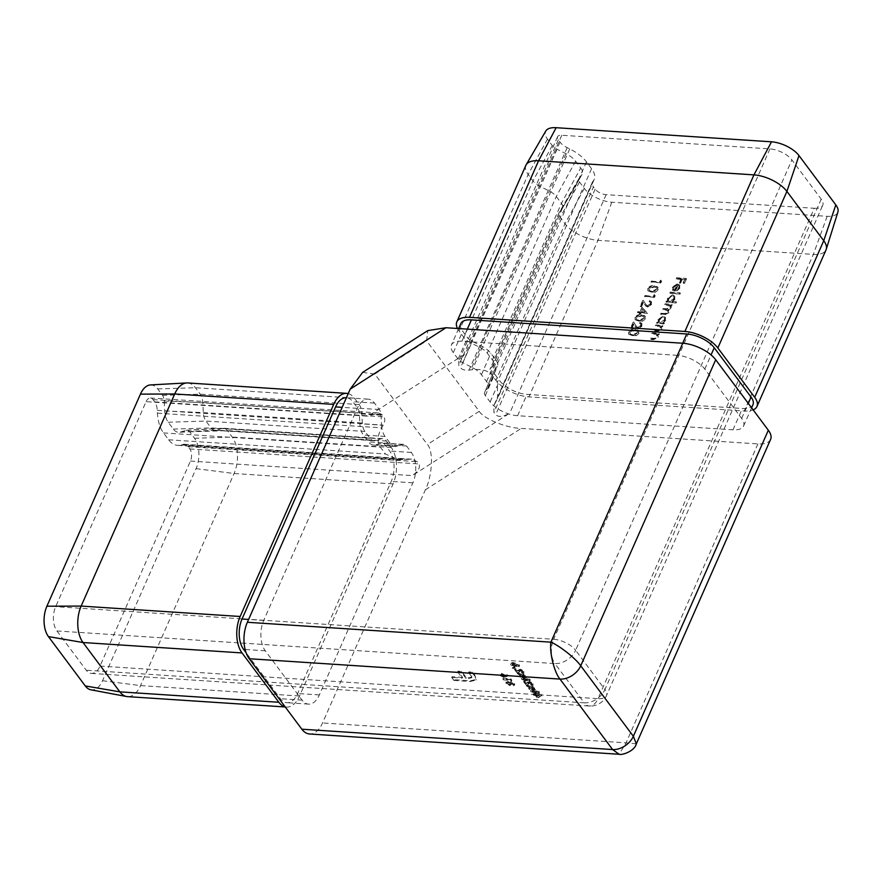 <?xml version="1.0" encoding="UTF-8"?>
<svg xmlns="http://www.w3.org/2000/svg" width="882" height="882" viewBox="0 0 882 882"><rect width="100%" height="100%" fill="white"/><g stroke="black" fill="none" stroke-linecap="round" stroke-linejoin="round"><path stroke-width="0.66" stroke-dasharray="4.41 3.31" d="M510.237 679.647L511.053 680.739L511.902 680.254L510.799 678.765L503.148 678.269L503.865 679.228L510.237 679.647L509.928 680.353L510.744 681.444L511.053 680.739M512.012 682.811L513.633 684.928L514.669 684.608L514.504 683.484L511.384 681.863L510.314 682.47L507.624 681.356L506.191 681.874L506.522 683.043L510.402 684.983L507.856 683.076L508.352 682.315L510.557 683.693L511.836 683.771L512.012 682.811L511.516 684.487L512.012 682.811M513.313 685.645L514.36 685.325L514.184 684.189L511.075 682.569L510.005 683.186L507.304 682.073L505.882 682.58L506.213 683.748L510.083 685.689L507.547 683.793L508.032 683.021L510.237 684.399L511.516 684.487L511.703 683.528L512.817 684.112L513.137 683.396L512.596 684.686L513.313 685.645L513.633 684.928M514.669 684.608L514.504 683.484L514.669 684.608M511.384 681.863L510.005 683.186L511.384 681.863M507.856 683.076L508.352 682.315L507.856 683.076M516.51 666.318L519.233 666.075L519.266 664.785L513.875 662.702C511.538 662.382 510.645 662.9 511.207 664.234L516.51 666.318L516.191 667.024L518.925 666.792L519.266 664.785L518.947 665.502L513.567 663.407L513.875 662.702M513.567 663.407C511.218 663.099 510.325 663.606 510.887 664.951L510.899 663.253L510.887 664.951L516.191 667.024M530.148 682.403L531.681 683.175L530.865 683.815L531.581 684.774L533.015 683.208L529.531 681.455L526.543 682.9L525.198 681.113L523.93 681.025L526.576 684.575L530.148 682.403L529.828 683.12L531.372 683.881L531.681 683.175L530.545 684.531L531.262 685.49L531.581 684.774M531.262 685.49L532.706 683.925L532.993 684.939L533.015 683.208L532.706 683.925L529.211 682.172L529.531 681.455M529.74 688.809L531.614 687.508L535.187 688.985L534.382 687.905L532.287 687.034L533.235 686.372L532.43 685.292L530.81 686.428L526.686 684.719L530.137 686.891L528.935 687.74L529.432 689.526L531.614 687.508M536.399 692.954L539.123 692.712L539.156 691.422L533.764 689.338C531.427 689.018 530.534 689.537 531.096 690.871L536.399 692.954L536.08 693.66L538.814 693.428L539.156 691.422L538.836 692.138L533.456 690.044L533.764 689.338M533.456 690.044C531.107 689.735 530.214 690.242 530.777 691.587L530.788 689.889L530.777 691.587L536.08 693.66M462.62 677.409L451.97 676.714L454.219 679.724L470.514 680.794L476.269 679.349L474.759 675.017L472.587 672.117L468.926 671.875L471.969 677.023L468.772 677.817L466.28 677.652L461.606 671.389L457.945 671.158L462.62 677.409L462.3 678.126L451.65 677.431L451.97 676.714M146.081 401.674A8.732 4.873 93.7 0 1 150.414 398.002A8.732 4.873 93.7 0 1 152.983 399.59L154.67 401.861A13.098 7.31 -86.3 0 1 157.283 410.328L157.426 413.173A30.561 17.056 93.7 0 0 163.512 432.919L168.616 439.776A30.561 17.056 93.7 0 0 177.613 445.355A30.561 17.056 93.7 0 0 181.141 444.936L182.75 444.451A13.098 7.31 -86.3 0 1 184.272 444.263A13.098 7.31 -86.3 0 1 188.12 446.656L189.817 448.927A8.732 4.873 93.7 0 1 190.435 461.077L100.03 666.053A17.464 9.746 -86.3 0 1 91.364 673.407A17.464 9.746 -86.3 0 1 86.227 670.221L56.911 630.961A17.464 9.746 -86.3 0 1 55.676 606.651L146.081 401.674L367.948 416.205L465.409 353.748L458.739 360.804L458.805 365.424L460.503 367.684C462.113 369.712 464.957 370.528 469.037 370.109L472.344 369.734C481.859 368.764 488.507 370.649 492.277 375.379L497.382 382.226L497.624 398.399L493.854 405.555L493.953 412.489L495.64 414.749C498.573 417.362 503.28 416.833 509.763 413.14L412.302 475.607C418.322 471.286 420.516 467.394 418.917 463.932L417.219 461.661L411.596 459.158L398.565 459.82L385.445 453.976L380.329 447.119C376.879 442.191 377.32 435.763 381.652 427.858L383.196 425.124C385.059 421.728 385.247 418.983 383.769 416.866L382.071 414.595L378.334 412.93L367.948 416.205M537.325 696.978L538.715 697.067L541.956 695.17L541.206 694.178L534.569 693.285L534.933 693.77L533.367 693.66L534.073 694.619L535.65 694.718L537.325 696.978L537.017 697.684L538.406 697.783L538.715 697.067M527.216 680.661L529.95 680.419L529.972 679.129L524.592 677.045C522.243 676.726 521.35 677.244 521.912 678.578L527.216 680.661L526.907 681.367L529.63 681.136L529.972 679.129L529.663 679.846L524.272 677.751L524.592 677.045M524.272 677.751C521.935 677.442 521.042 677.949 521.604 679.294L521.604 677.596L521.604 679.294L526.907 681.367M520.556 676.516L522.431 675.215L526.003 676.692L525.198 675.612L523.103 674.741L524.051 674.08L523.247 672.999L521.626 674.135L517.502 672.426L520.953 674.598L519.752 675.436L520.248 677.233L522.431 675.215M520.964 670.111L522.508 670.882L521.681 671.522L522.398 672.481L523.842 670.915L520.347 669.162L517.359 670.607L516.025 668.821L514.746 668.732L517.403 672.282L520.964 670.111L520.656 670.827L522.188 671.588L522.508 670.882L521.372 672.238L522.078 673.198L522.398 672.481M522.078 673.198L523.522 671.621L523.809 672.646L523.842 670.915L523.522 671.621L520.038 669.879L520.347 669.162M512.596 667.476L515.143 667.465L514.129 666.748L512.596 667.476L512.971 668.688L513.291 667.972M504.019 676.637L508.363 675.248L507.106 674.366L505.188 675.127L501.56 673.363L500.392 674.829L504.019 676.637L503.71 677.354L505.551 676.362M505.232 677.067L508.043 675.965L506.797 675.083L504.868 675.832L501.252 674.068L500.083 675.546L500.138 673.87L500.083 675.546L503.71 677.354M637.907 327.442L640.74 325.524L640.718 323.815L639.494 323.198L639.869 322.36L641.611 323.187L641.699 325.634L637.609 328.291L635.646 327.134L633.497 323.639L631.567 328.027L630.586 327.961L633.408 321.566L636.44 326.549L638.281 327.95L641.115 326.031L640.74 325.524M638.557 321.026L635.073 319.747L634.974 317.454C636.65 315.117 638.788 314.179 641.379 314.631L644.918 315.877L645.018 318.104C643.342 320.475 641.181 321.445 638.557 321.026L635.448 320.243L634.974 317.454M647.487 305.712L650.321 303.805L650.299 302.085L649.075 301.479L649.45 300.63L651.192 301.468L651.291 303.904L647.19 306.561L645.227 305.404L643.088 301.909L641.148 306.297L640.167 306.23L642.989 299.836L646.021 304.819L647.862 306.219L650.696 304.301L650.321 303.805M653.496 296.054L654.124 294.599L654.863 295.216L654.102 296.958L644.533 296.33L644.907 295.492L653.871 296.55L654.124 294.599M651.335 292.063L647.851 290.773L647.752 288.48C649.428 286.154 651.566 285.206 654.157 285.658L657.696 286.904L657.796 289.142C656.12 291.501 653.959 292.471 651.335 292.063L648.226 291.281L647.752 288.48M664.697 304.665L665.061 303.827L672.051 304.279L671.676 305.128L670.463 305.051L670.761 307.509L668.104 309.593L668.92 310.53L668.104 309.593L668.677 312.217L664.322 314.334L660.541 314.08L660.916 313.242L664.697 313.485L667.883 312.019L667.806 310.332L662.614 309.373L662.988 308.535L666.538 308.766L669.967 307.3L669.868 305.613L665.072 305.172L665.061 303.827M665.436 304.323L672.426 304.786L672.051 305.635L670.463 305.051L671.4 306.572L671.136 308.016L670.761 307.509M671.93 301.412L676.097 301.688L675.722 302.537L665.921 301.898L666.285 301.049L667.498 301.126L667.409 298.226L672.624 294.886L674.498 295.79L674.631 298.733L671.93 301.412L676.097 301.688M676.196 278.591L676.56 277.753L686.13 278.381L684.101 282.968L683.12 282.902L684.774 279.153L681.83 278.966L680.176 282.703L679.195 282.648L680.849 278.899L676.571 279.098L676.56 277.753M100.03 666.053L597.996 698.665L814.284 208.284L606.132 194.657A8.732 3.958 23.8 0 1 595.141 189.145L593.454 186.885L493.953 412.489M676.946 284.61L673.264 286.948L673.616 289.583L672.889 290.299L672.382 289.792L673.264 290.806L672.36 287.003L677.486 283.772L679.471 284.721L679.581 287.488L676.99 290.178L674.234 290.762L676.946 284.61L677.321 285.107L673.639 287.455L673.264 286.948M673.639 287.455L673.991 290.079L673.319 289.241L673.991 290.079L673.264 290.806L672.36 287.003M669.857 292.956L670.232 292.118L680.033 292.758L679.658 293.607L670.232 293.463L670.232 292.118M662.669 322.547L663.959 322.636L663.584 323.474L656.605 323.021L656.969 322.173L658.181 322.25L658.093 319.35L663.308 316.01L665.182 316.914L665.315 319.857L662.669 322.547L663.959 322.636M655.37 325.8L655.745 324.951L662.735 325.403L662.36 326.252L661.103 326.175L661.335 328.876L656.649 331.224L653.088 330.982L653.463 330.144L658.38 330.364L660.541 328.677L659.714 326.208L655.756 326.296L655.745 324.951M656.12 325.458L663.11 325.91L662.735 326.759L661.478 326.671L661.709 329.383L657.035 331.72L653.463 331.489L653.838 330.64L658.755 330.86L660.916 329.173L660.1 326.715L660.805 327.233L659.714 326.208L655.756 326.296M651.864 333.76L652.239 332.922L659.218 333.374L658.854 334.223L657.586 334.135L657.818 336.847L653.143 339.184L649.571 338.953L649.946 338.104L654.863 338.324L657.024 336.637L656.208 334.179L652.239 334.267L652.239 332.922M652.614 333.418L659.593 333.881L659.229 334.719L657.961 334.642L658.192 337.354L653.518 339.691L649.946 339.46L650.321 338.611L655.238 338.831L657.399 337.145L656.583 334.686L657.299 335.204L656.208 334.179L652.239 334.267M659.879 281.567L660.519 280.112L661.257 280.73L660.486 282.472L650.927 281.843L651.302 281.005L660.254 282.064L660.519 280.112M640.034 311.688L642.008 307.223L647.267 313.033L640.641 312.592L640.167 313.683L639.185 313.617L639.659 312.537L637.454 312.382L637.829 311.544L640.409 312.195L642.008 307.223M632.173 335.513L628.69 334.234L628.579 331.941C630.266 329.603 632.405 328.666 634.996 329.118L638.535 330.364L638.634 332.591C636.947 334.951 634.797 335.932 632.173 335.513L629.064 334.73L628.579 331.941M381.564 425.157A17.464 9.746 93.7 0 0 385.037 436.447L390.153 443.293A17.464 9.746 93.7 0 0 395.29 446.49A17.464 9.746 93.7 0 0 397.308 446.248L402.964 444.539A8.732 4.873 -86.3 0 1 403.967 444.418A8.732 4.873 -86.3 0 1 406.536 446.016L411.343 452.455A21.83 12.183 -86.3 0 1 412.897 482.829L319.35 694.928A21.83 12.183 -86.3 0 1 308.524 704.123A21.83 12.183 -86.3 0 1 302.107 700.132L265.273 650.795A21.83 12.183 -86.3 0 1 263.718 620.421L357.265 408.333A21.83 12.183 -86.3 0 1 368.092 399.138A21.83 12.183 -86.3 0 1 374.508 403.118L379.315 409.557A8.732 4.873 -86.3 0 1 381.057 415.202L381.564 425.157L359.878 423.735A17.464 9.746 93.7 0 0 363.362 435.024L368.478 441.882A17.464 9.746 93.7 0 0 373.604 445.068A17.464 9.746 93.7 0 0 375.622 444.826L381.278 443.117A8.732 4.873 -86.3 0 1 382.292 442.996A8.732 4.873 -86.3 0 1 384.861 444.594L389.668 451.033A21.83 12.183 -86.3 0 1 391.211 481.407L297.664 693.506A21.83 12.183 -86.3 0 1 286.848 702.7A21.83 12.183 -86.3 0 1 280.421 698.709L246.078 652.713M362.645 372.38L374.784 374.045L427.406 444.517C433.58 450.636 432.456 475.552 425.356 489.819L322.536 722.953A26.195 14.619 -86.3 0 1 309.549 733.989M525.881 165.309A26.195 11.885 -156.2 0 0 528.164 174.46L532.971 180.898A13.098 5.942 -156.2 0 0 540.126 186.444L549.133 190.953A13.098 5.942 23.8 0 1 556.299 196.499L561.415 203.356A13.098 5.942 23.8 0 1 562.551 207.931A13.098 5.942 23.8 0 1 562.407 208.196A13.098 5.942 23.8 0 1 562.22 208.483L559.375 212.22A13.098 5.942 -156.2 0 0 559.188 212.507A13.098 5.942 -156.2 0 0 559.045 212.782A13.098 5.942 -156.2 0 0 560.191 217.347L564.998 223.785A26.195 11.885 -156.2 0 0 597.952 240.312L813.336 254.413A26.195 11.885 -156.2 0 0 826.026 249.882M457.493 328.479A26.195 11.885 -156.2 0 0 459.103 331.037L463.91 337.475A13.098 5.942 -156.2 0 0 471.065 343.021L480.073 347.53A13.098 5.942 23.8 0 1 487.239 353.087L492.354 359.933A13.098 5.942 23.8 0 1 493.49 364.509A13.098 5.942 23.8 0 1 493.159 365.06L490.315 368.797A13.098 5.942 -156.2 0 0 489.984 369.36A13.098 5.942 -156.2 0 0 491.131 373.935L495.938 380.374A26.195 11.885 -156.2 0 0 528.891 396.889L744.276 410.99A26.195 11.885 -156.2 0 0 753.14 409.887M814.284 208.284A17.464 7.927 -156.2 0 0 822.741 205.263A17.464 7.927 -156.2 0 0 821.219 199.167L791.904 159.907A17.464 7.927 -156.2 0 0 769.931 148.893L561.779 135.255A8.732 3.958 23.8 0 0 557.545 136.765A8.732 3.958 23.8 0 0 558.306 139.819L560.004 142.079A13.098 5.942 -156.2 0 0 567.17 147.636L569.739 148.915A30.561 13.869 23.8 0 1 586.442 161.858L591.557 168.716A30.561 13.869 23.8 0 1 594.225 179.388A30.561 13.869 23.8 0 1 593.454 180.689L592.638 181.747A13.098 5.942 -156.2 0 0 592.318 182.309A13.098 5.942 -156.2 0 0 593.454 186.885M492.354 359.933L561.415 203.356L580.72 167.999L575.604 161.152A17.464 7.927 23.8 0 0 566.057 153.755L557.049 149.245A8.732 3.958 -156.2 0 1 552.275 145.541L547.468 139.102A21.83 9.911 -156.2 0 1 545.793 131.032M580.72 167.999A17.464 7.927 23.8 0 1 582.054 174.46A17.464 7.927 23.8 0 1 581.8 174.845L578.956 178.583A8.732 3.958 -156.2 0 0 578.835 178.77A8.732 3.958 -156.2 0 0 579.496 182.001L584.303 188.439A21.83 9.911 -156.2 0 0 611.766 202.21L827.151 216.31A21.83 9.911 -156.2 0 0 837.9 212.066M677.343 355.325L461.97 341.224A21.83 9.911 -156.2 0 0 451.397 345.005A21.83 9.911 -156.2 0 0 453.293 352.624L458.1 359.062A8.732 3.958 -156.2 0 0 462.874 362.756L471.881 367.276A17.464 7.927 23.8 0 1 481.429 374.674L486.544 381.52A17.464 7.927 23.8 0 1 488.066 387.617A17.464 7.927 23.8 0 1 487.625 388.367L484.78 392.104A8.732 3.958 -156.2 0 0 484.571 392.468A8.732 3.958 -156.2 0 0 485.32 395.522L490.127 401.96A21.83 9.911 -156.2 0 0 517.602 415.72L732.975 429.832A21.83 9.911 -156.2 0 0 743.548 426.05A21.83 9.911 -156.2 0 0 741.652 418.432L704.817 369.095A21.83 9.911 -156.2 0 0 677.343 355.325L682.679 343.23M770.614 439.379A26.195 11.885 23.8 0 1 757.925 443.911L521.174 428.409C506.511 428.09 483.446 418.674 479.235 411.299L426.612 340.827L427.836 330.596M636.33 743.857L626.088 742.831L619.142 754.264M460.812 323.65A21.83 9.911 -156.2 0 0 462.719 331.279L467.515 337.707A8.732 3.958 -156.2 0 0 472.3 341.411L481.296 345.92A17.464 7.927 23.8 0 1 490.844 353.318L495.96 360.165A17.464 7.927 23.8 0 1 497.481 366.273A17.464 7.927 23.8 0 1 497.04 367.011L494.207 370.749A8.732 3.958 -156.2 0 0 493.986 371.124A8.732 3.958 -156.2 0 0 494.747 374.166L499.554 380.605A21.83 9.911 -156.2 0 0 527.017 394.375L742.39 408.476A21.83 9.911 -156.2 0 0 752.963 404.706M187.69 382.942A26.195 14.619 -86.3 0 1 195.396 387.727L200.203 394.166A13.098 7.31 -86.3 0 1 202.805 402.633L203.312 412.589A13.098 7.31 93.7 0 0 205.925 421.056L211.041 427.902A13.098 7.31 93.7 0 0 214.888 430.295A13.098 7.31 93.7 0 0 215.384 430.295A13.098 7.31 93.7 0 0 216.399 430.118L222.055 428.409A13.098 7.31 -86.3 0 1 223.08 428.233A13.098 7.31 -86.3 0 1 223.565 428.233A13.098 7.31 -86.3 0 1 227.424 430.625L232.231 437.053A26.195 14.619 -86.3 0 1 234.083 473.513L140.547 685.601A26.195 14.619 -86.3 0 1 127.559 696.637M348.214 393.604A26.195 14.619 -86.3 0 1 354.399 398.146L359.206 404.573A13.098 7.31 -86.3 0 1 361.807 413.041L362.315 423.007A13.098 7.31 93.7 0 0 364.928 431.463L370.043 438.321A13.098 7.31 93.7 0 0 373.891 440.713A13.098 7.31 93.7 0 0 375.412 440.526L381.057 438.828A13.098 7.31 -86.3 0 1 382.579 438.641A13.098 7.31 -86.3 0 1 386.426 441.033L391.233 447.472A26.195 14.619 -86.3 0 1 393.096 483.92L299.549 696.019A26.195 14.619 -86.3 0 1 286.562 707.055A26.195 14.619 -86.3 0 1 285.129 706.835M150.447 384.927A21.83 12.183 -86.3 0 1 157.691 388.918L162.497 395.357A8.732 4.873 -86.3 0 1 164.228 401.001L164.736 410.957A17.464 9.746 93.7 0 0 168.219 422.246L173.335 429.093A17.464 9.746 93.7 0 0 179.123 432.29A17.464 9.746 93.7 0 0 180.49 432.048L186.135 430.339A8.732 4.873 -86.3 0 1 186.819 430.218A8.732 4.873 -86.3 0 1 189.718 431.816L194.525 438.255A21.83 12.183 -86.3 0 1 196.069 468.629L102.521 680.728A21.83 12.183 -86.3 0 1 90.89 689.812M368.092 399.138L346.406 397.716A21.83 12.183 -86.3 0 1 352.833 401.696L357.64 408.134A8.732 4.873 -86.3 0 1 359.371 413.779L359.878 423.735M676.946 278.26L686.13 278.381M686.505 278.877L684.476 283.464L684.101 282.968M684.476 283.464L683.12 282.902M683.495 283.409L684.774 279.153M685.149 279.66L681.83 278.966M682.205 279.473L680.551 283.21L680.176 282.703M680.551 283.21L679.195 282.648M679.581 283.144L680.849 278.899M681.224 279.407L676.571 279.098M672.734 287.499L677.861 284.28L677.486 283.772M677.861 284.28L679.471 284.721M679.846 285.217L679.581 287.488M679.956 287.995L677.365 290.674L676.99 290.178M677.365 290.674L674.234 290.762M674.609 291.269L677.321 285.107M678.137 285.261L675.832 290.476L679.085 287.984L679.206 286.165L677.762 284.754L675.458 289.98L678.71 287.477L679.206 286.165L677.762 284.754M670.607 292.615L680.033 292.758M680.408 293.265L680.044 294.103L679.658 293.607M680.044 294.103L670.232 293.463M676.472 302.195L676.097 303.044L675.722 302.537M676.097 303.044L665.921 301.898M666.296 302.394L666.285 301.049M666.671 301.556L667.872 301.633L667.498 301.126M667.872 301.633L667.409 298.226M667.784 298.733L672.999 295.382L672.624 294.886M672.999 295.382L674.873 296.297L674.631 298.733M675.006 299.23L672.304 301.92M668.622 298.822L668.677 301.082L670.144 301.776L674.135 299.185L674.08 296.958L672.613 296.231L668.622 298.822L668.247 298.314L668.302 300.586L669.769 301.28L673.76 298.689L673.694 296.451L672.238 295.724L668.247 298.314M670.838 305.547L671.4 306.572L670.838 305.547M671.136 308.016L668.479 310.089L668.677 312.217M669.052 312.724L664.697 314.841L660.541 314.08M660.916 314.587L660.916 313.242M661.291 313.749L665.072 313.992L668.258 312.526L667.883 312.019M668.258 312.526L668.181 310.839L662.614 309.373M662.988 309.88L662.988 308.535M663.363 309.031L666.913 309.273L670.342 307.807L669.967 307.3M670.342 307.807L670.243 306.12L665.072 305.172M664.333 323.132L663.959 323.981L663.584 323.474M663.959 323.981L656.605 323.021M656.98 323.518L656.969 322.173M657.344 322.68L658.556 322.757L658.181 322.25M658.556 322.757L658.093 319.35M658.468 319.857L663.683 316.506L663.308 316.01M663.683 316.506L665.557 317.421L665.315 319.857M665.689 320.353L663.043 323.055M659.306 319.945L659.361 322.206L660.827 322.9L664.819 320.309L664.752 318.082L663.297 317.355L659.306 319.945L658.931 319.438L658.986 321.71L660.453 322.404L664.444 319.813L664.378 317.575L662.922 316.847L658.931 319.438M661.632 281.237L660.861 282.979L660.486 282.472M660.861 282.979L650.927 281.843M651.302 282.35L651.302 281.005M651.677 281.501L660.254 282.064M648.127 288.987C649.802 286.65 651.941 285.713 654.532 286.165L654.157 285.658M654.532 286.165L658.082 287.411L657.796 289.142M658.181 289.638C656.495 291.997 654.334 292.978 651.71 292.559M652.085 291.722L657.178 289.605L657.09 287.973L654.168 287.014L649.097 289.075L649.847 291.203L652.085 291.722L651.71 291.214L656.803 289.098L656.715 287.477L653.794 286.507L648.722 288.568L649.472 290.696L651.71 291.214M649.174 290.685L649.847 291.203L649.174 290.685M655.238 295.724L654.477 297.466L654.102 296.958M654.477 297.466L644.533 296.33M644.918 296.837L644.907 295.492M645.282 295.988L653.871 296.55M650.696 304.301L650.673 302.581L649.075 301.479M649.461 301.975L649.45 300.63M649.825 301.137L651.577 301.964L651.291 303.904M651.666 304.411L647.564 307.068L647.19 306.561M647.564 307.068L645.613 305.9L643.088 301.909M643.463 302.416L641.523 306.804L641.148 306.297M641.523 306.804L640.167 306.23M640.553 306.738L642.989 299.836M643.364 300.332L645.337 303.739M645.712 304.246L647.862 306.219M642.383 307.719L647.344 312.856M647.642 313.529L640.641 312.592M641.016 313.099L640.541 314.19L640.167 313.683M640.541 314.19L639.185 313.617M639.56 314.124L639.659 312.537M640.034 313.033L637.454 312.382M637.829 312.889L637.829 311.544M638.204 312.041L640.409 312.195M642.625 309.45L641.39 312.25L645.547 312.526L642.25 308.943L641.016 311.754L645.172 312.019L642.25 308.943M635.349 317.95C637.024 315.624 639.163 314.687 641.754 315.139L641.379 314.631M641.754 315.139L645.304 316.373L645.018 318.104M645.404 318.611C643.717 320.971 641.556 321.941 638.932 321.533M639.307 320.684L644.4 318.578L644.312 316.947L641.39 315.977L636.319 318.049L637.069 320.177L639.307 320.684L638.932 320.188L644.025 318.071L643.937 316.451L641.016 315.48L635.944 317.542L636.694 319.67L638.932 320.188M636.396 319.648L637.069 320.177L636.396 319.648M641.115 326.031L641.093 324.311L639.494 323.198M639.869 323.705L639.869 322.36M640.244 322.856L641.986 323.694L641.699 325.634M642.074 326.142L637.984 328.799L637.609 328.291M637.984 328.799L636.021 327.63L633.497 323.639M633.882 324.146L631.942 328.523L631.567 328.027M631.942 328.523L630.586 327.961M630.961 328.468L633.408 321.566M633.783 322.062L635.757 325.469M636.131 325.976L638.281 327.95M628.954 332.437C630.641 330.111 632.78 329.173 635.371 329.625L634.996 329.118M635.371 329.625L638.91 330.86L638.634 332.591M639.009 333.098C637.322 335.458 635.172 336.428 632.548 336.02M632.923 335.171L638.017 333.065L637.918 331.434L634.996 330.463L629.924 332.536L630.674 334.664L632.923 335.171L632.548 334.675L637.642 332.558L637.543 330.926L634.621 329.967L629.55 332.029L630.299 334.157L632.548 334.675M630.013 334.135L630.674 334.664L630.013 334.135M451.65 677.431L453.899 680.441L454.219 679.724M453.899 680.441L470.194 681.51L470.514 680.794M470.194 681.51L475.96 680.055L474.759 675.017M474.45 675.733L472.278 672.823L472.587 672.117M472.278 672.823L468.618 672.58L468.926 671.875M468.618 672.58L471.087 675.888L471.396 675.182M471.087 675.888L471.661 677.74L468.463 678.523L465.961 678.368L466.28 677.652M465.961 678.368L461.297 672.106L461.606 671.389M461.297 672.106L457.626 671.864L457.945 671.158M457.626 671.864L462.3 678.126M538.406 697.783L541.956 695.17M541.636 695.887L541.206 694.178M540.898 694.884L535.892 694.564L536.212 693.847M535.892 694.564L535.848 693.373M535.539 694.079L534.26 694.002L534.569 693.285M534.26 694.002L534.613 694.476L534.933 693.77M534.613 694.476L533.048 694.377L533.367 693.66M533.048 694.377L533.764 695.336L534.073 694.619M533.764 695.336L535.33 695.435L535.65 694.718M535.33 695.435L537.017 697.684M537.491 696.692L536.609 695.512L539.211 695.689L537.491 696.692L536.918 694.807L539.519 694.972L537.8 695.986M536.609 695.512L536.918 694.807M539.211 695.689L539.519 694.972M538.814 693.428L538.836 692.138L538.814 693.428M532.243 691.124L534.172 691.003L537.557 692.447L537.877 691.742L535.672 691.995L532.563 690.419L537.766 691.312L535.352 692.712L532.155 691.675L532.563 690.419L532.243 691.124M534.172 691.003L534.481 690.297M535.352 692.712L535.672 691.995M531.295 688.214L534.867 689.691L535.187 688.985M534.867 689.691L534.382 687.905M534.062 688.622L531.967 687.751L532.287 687.034M531.967 687.751L533.235 686.372M532.915 687.078L532.43 685.292M532.111 685.998L530.49 687.133L530.81 686.428M530.49 687.133L526.367 685.424L526.686 684.719M526.367 685.424L527.171 686.505L527.491 685.799M527.171 686.505L529.828 687.607L530.137 686.891M529.828 687.607L528.627 688.445L528.935 687.74M528.627 688.445L529.432 689.526M531.372 683.881L530.545 684.531L531.372 683.881M529.211 682.172L526.223 683.616L526.543 682.9M526.223 683.616L524.889 681.819L525.198 681.113M524.889 681.819L523.61 681.742L523.93 681.025M523.61 681.742L526.267 685.292L526.576 684.575M526.267 685.292L527.271 684.619M526.962 685.336L529.828 683.12M529.63 681.136L529.663 679.846L529.63 681.136M523.059 678.831L524.988 678.71L528.373 680.154L528.693 679.449L526.488 679.702L523.379 678.126L528.583 679.019L526.179 680.408L522.971 679.383L523.379 678.126L523.059 678.831M524.988 678.71L525.297 677.993M526.179 680.408L526.488 679.702M522.122 675.921L525.694 677.398L526.003 676.692M525.694 677.398L525.198 675.612M524.889 676.318L522.783 675.458L523.103 674.741M522.783 675.458L524.051 674.08M523.743 674.785L523.247 672.999M522.938 673.705L521.317 674.84L521.626 674.135M521.317 674.84L517.183 673.131L517.502 672.426M517.183 673.131L517.999 674.212L518.307 673.495M517.999 674.212L520.645 675.314L520.953 674.598M520.645 675.314L519.443 676.152L519.752 675.436M519.443 676.152L520.248 677.233M522.188 671.588L521.372 672.238L522.188 671.588M520.038 669.879L517.05 671.323L517.359 670.607M517.05 671.323L515.705 669.526L516.025 668.821M515.705 669.526L514.438 669.449L514.746 668.732M514.438 669.449L517.084 672.999L517.403 672.282M517.084 672.999L518.098 672.327M517.778 673.043L520.656 670.827M512.971 668.688L515.143 667.465M514.823 668.17L513.809 667.453L514.129 666.748M513.809 667.453L512.277 668.181M518.925 666.792L518.947 665.502L518.925 666.792M512.354 664.488L514.272 664.367L517.668 665.811L517.988 665.105L515.783 665.359L512.674 663.782L517.877 664.675L515.463 666.064L512.266 665.039L512.674 663.782L512.354 664.488M514.272 664.367L514.592 663.661M515.463 666.064L515.783 665.359M512.817 684.112L512.596 684.686L512.817 684.112M507.304 682.073L507.624 681.356M506.213 683.748L506.522 683.043M510.083 685.689L510.402 684.983M509.366 684.741L509.686 684.024M510.237 684.399L510.557 683.693M510.744 681.444L511.902 680.254M511.593 680.959L510.799 678.765M510.48 679.482L502.839 678.986L503.148 678.269M502.839 678.986L503.545 679.934L503.865 679.228M503.545 679.934L509.928 680.353M508.043 675.965L508.363 675.248M506.797 675.083L507.106 674.366M504.868 675.832L505.188 675.127M501.252 674.068L501.56 673.363M501.472 675.656L502.034 675.028L503.633 675.799L503.06 676.395L501.472 675.656L502.354 674.322L503.942 675.083L503.368 675.689L501.781 674.939L502.354 674.322L501.472 675.656M503.633 675.799L503.06 676.395L503.633 675.799M56.911 630.961L554.888 663.573L584.204 702.833L86.227 670.221M190.435 461.077L412.302 475.607M606.132 194.657L509.763 413.14M552.275 145.541L532.971 180.898L463.91 337.475M547.468 139.102L528.164 174.46L459.103 331.037M827.151 216.31L813.336 254.413L744.276 410.99M611.766 202.21L597.952 240.312L528.891 396.889M584.303 188.439L564.998 223.785L495.938 380.374M579.496 182.001L560.191 217.347L491.131 373.935M578.956 178.583L559.375 212.22L490.315 368.797M581.8 174.845L562.22 208.483L493.159 365.06M575.604 161.152L556.299 196.499L487.239 353.087M566.057 153.755L480.073 347.53M557.049 149.245L471.065 343.021M425.356 489.819L521.174 428.409M757.925 443.911L626.088 742.831L322.536 722.953M479.235 411.299L427.406 444.517M374.784 374.045L426.612 340.827M821.219 199.167L604.942 689.548L575.615 650.288L791.904 159.907M561.779 135.255L465.409 353.748M769.931 148.893L553.642 639.274L55.676 606.651M553.642 639.274A17.464 7.927 23.8 0 1 575.615 650.288A17.464 12.128 -36.7 0 1 554.888 663.573A17.464 9.746 -86.3 0 1 553.642 639.274M91.364 673.407L589.341 706.019A17.464 17.464 0 0 0 606.463 695.644A17.464 7.927 -156.2 0 1 597.996 698.665A17.464 9.746 -86.3 0 1 589.341 706.019A17.464 9.746 -86.3 0 1 584.204 702.833A17.464 12.128 -36.7 0 0 604.942 689.548A17.464 7.927 -156.2 0 1 606.463 695.644L822.741 205.263M593.454 180.689L496.059 401.497M592.638 181.747L494.515 404.232M595.141 189.145L495.64 414.749M558.306 139.819L458.805 365.424M560.004 142.079L460.503 367.684M567.17 147.636L469.037 370.109M569.739 148.915L472.344 369.734M586.442 161.858L492.277 375.379M591.557 168.716L497.382 382.226M481.429 374.674L490.844 353.318M471.881 367.276L481.296 345.92M462.874 362.756L472.3 341.411M458.1 359.062L467.515 337.707M453.293 352.624L462.719 331.279M461.97 341.224L467.306 329.129M704.817 369.095L711.057 354.928M741.652 418.432L748.289 403.383M732.975 429.832L742.39 408.476M517.602 415.72L527.017 394.375M490.127 401.96L499.554 380.605M485.32 395.522L494.747 374.166M484.78 392.104L494.207 370.749M487.625 388.367L497.04 367.011M486.544 381.52L495.96 360.165M182.75 444.451L408.675 459.246M181.141 444.936L405.378 459.621M168.616 439.776L385.445 453.976M163.512 432.919L380.329 447.119M157.426 413.173L381.652 427.858M157.283 410.328L383.196 425.124M154.67 401.861L383.769 416.866M152.983 399.59L382.071 414.595M189.817 448.927L418.917 463.932M188.12 446.656L417.219 461.661M157.691 388.918L195.396 387.727L354.399 398.146M162.497 395.357L200.203 394.166L359.206 404.573M164.228 401.001L202.805 402.633L361.807 413.041M164.736 410.957L203.312 412.589L362.315 423.007M168.219 422.246L205.925 421.056L364.928 431.463M173.335 429.093L211.041 427.902L370.043 438.321M180.49 432.048L216.399 430.118L375.412 440.526M186.135 430.339L222.055 428.409L381.057 438.828M189.718 431.816L227.424 430.625L386.426 441.033M194.525 438.255L232.231 437.053L391.233 447.472M196.069 468.629L234.083 473.513L393.096 483.92M102.521 680.728L140.547 685.601L299.549 696.019M385.037 436.447L363.362 435.024M381.057 415.202L359.371 413.779M379.315 409.557L357.64 408.134M374.508 403.118L352.833 401.696M357.265 408.333L342.161 407.341M263.718 620.421L248.614 619.429M265.273 650.795L245.108 649.483M302.107 700.132L280.421 698.709M319.35 694.928L297.664 693.506M412.897 482.829L391.211 481.407M411.343 452.455L389.668 451.033M406.536 446.016L384.861 444.594M402.964 444.539L381.278 443.117M397.308 446.248L375.622 444.826M390.153 443.293L368.478 441.882M468.463 678.523L468.772 677.817M526.73 683.12L527.039 682.403M528.197 683.914L528.505 683.208M517.547 670.827L517.866 670.111M519.013 671.621L519.333 670.915M559.045 212.782L489.984 369.36M562.551 207.931L493.49 364.509M592.318 182.309L493.854 405.555M557.545 136.765L458.739 360.804M594.225 179.388L497.624 398.399M458.651 328.556L451.397 345.005M751.596 407.815L743.548 426.05M493.986 371.124L484.571 392.468M488.066 387.617L497.481 366.273M578.835 178.77L559.188 212.507M562.407 208.196L582.054 174.46M177.613 445.355L398.565 459.82M150.414 398.002L378.334 412.93M214.888 430.295L373.891 440.713M223.565 428.233L382.579 438.641M285.228 706.967L286.562 707.055M184.272 444.263L411.596 459.158M308.524 704.123L286.848 702.7M403.967 444.418L382.292 442.996M373.604 445.068L395.29 446.49M186.819 430.218L223.08 428.233M215.384 430.295L179.123 432.29M476.269 679.349L475.96 680.055M471.969 677.023L471.661 677.74M539.431 692.392L539.111 693.109M532.375 690.584L532.055 691.301M531.791 683.55L531.471 684.267M530.247 680.099L529.928 680.816M523.191 678.291L522.872 679.008M522.607 671.257L522.287 671.974M519.531 665.756L519.222 666.472M512.486 663.948L512.166 664.664M513.225 683.782L512.916 684.498M514.768 684.454L514.46 685.171M510.358 682.227L510.05 682.944M506.191 681.874L505.882 682.58M507.712 682.547L507.393 683.252M511.56 682.999L511.251 683.704M501.682 674.543L501.373 675.259M504.041 675.469L503.732 676.174"/><path stroke-width="1.32" d="M768.332 430.229L633.353 736.272A17.464 12.128 -36.7 0 1 612.615 749.557L619.142 754.264L309.549 733.989A26.195 14.619 -86.3 0 1 301.842 729.205L612.615 749.557L559.993 679.085C554.315 672.591 549.321 652.283 550.908 642.162C559.585 645.712 575.979 658.711 580.731 665.8L633.353 736.272L636.33 743.857L770.614 439.379A26.195 11.885 23.8 0 0 768.332 430.229L715.71 359.757L580.731 665.8A17.464 12.128 -36.7 0 1 559.993 679.085L249.22 658.733L301.842 729.205M249.22 658.733A26.195 14.619 -86.3 0 1 247.357 622.284L550.908 642.162L682.756 343.241L445.994 327.729L350.187 389.138L247.357 622.284M350.187 389.138L362.645 372.38L427.836 330.596L445.994 327.729M753.14 409.887A26.195 11.885 -156.2 0 0 756.965 406.459L826.026 249.882A26.195 11.885 -156.2 0 0 826.236 249.319A26.195 11.885 -156.2 0 0 823.744 240.731L786.909 191.405A26.195 11.885 -156.2 0 0 753.945 174.879L538.571 160.778A26.195 11.885 -156.2 0 0 526.157 164.769A26.195 11.885 -156.2 0 0 525.881 165.309L456.821 321.886A26.195 11.885 -156.2 0 0 457.493 328.479M756.965 406.459A26.195 11.885 -156.2 0 0 754.683 397.319L717.849 347.982A26.195 11.885 -156.2 0 0 684.884 331.467L469.511 317.355A26.195 11.885 -156.2 0 0 456.821 321.886M826.236 249.319L837.9 212.066A21.83 9.911 -156.2 0 0 835.816 204.911L798.982 155.585A21.83 9.911 -156.2 0 0 771.518 141.815L556.145 127.703A21.83 9.911 -156.2 0 0 545.793 131.032L526.157 164.769M682.756 343.241A26.195 11.885 23.8 0 1 715.71 359.757M751.596 407.815L752.963 404.706A21.83 9.911 -156.2 0 0 751.067 397.076L714.233 347.751A21.83 9.911 -156.2 0 0 686.769 333.98L471.385 319.868A21.83 9.911 -156.2 0 0 460.812 323.65L458.651 328.556M285.228 706.967L127.559 696.637A26.195 14.619 -86.3 0 1 126.578 696.515A26.195 14.619 -86.3 0 1 119.853 691.852L83.018 642.526A26.195 14.619 -86.3 0 1 81.155 606.077L174.702 393.978A26.195 14.619 -86.3 0 1 186.697 382.942A26.195 14.619 -86.3 0 1 187.69 382.942L346.692 393.361A26.195 14.619 -86.3 0 1 348.214 393.604M285.129 706.835A26.195 14.619 -86.3 0 1 278.855 702.27L242.021 652.934A26.195 14.619 -86.3 0 1 240.158 616.485L333.705 404.386A26.195 14.619 -86.3 0 1 346.692 393.361M126.578 696.515L90.89 689.812A21.83 12.183 -86.3 0 1 85.278 685.931L48.444 636.606A21.83 12.183 -86.3 0 1 46.9 606.221L140.436 394.133A21.83 12.183 -86.3 0 1 150.447 384.927L186.697 382.942M246.078 652.713L243.586 649.384A21.83 12.183 -86.3 0 1 242.043 618.999L335.579 406.911A21.83 12.183 -86.3 0 1 346.406 397.716M556.145 127.703L538.571 160.778L469.511 317.355M771.518 141.815L753.945 174.879L684.884 331.467M798.982 155.585L786.909 191.405L717.849 347.982M835.816 204.911L823.744 240.731L754.683 397.319M467.306 329.129L471.385 319.868M682.679 343.23L686.769 333.98M711.057 354.928L714.233 347.751M748.289 403.383L751.067 397.076M85.278 685.931L119.853 691.852L278.855 702.27M48.444 636.606L83.018 642.526L242.021 652.934M46.9 606.221L81.155 606.077L240.158 616.485M140.436 394.133L174.702 393.978L333.705 404.386M342.161 407.341L335.579 406.911M248.614 619.429L242.043 618.999M245.108 649.483L243.586 649.384M619.142 754.264C621.182 755.433 634.445 751.629 636.33 743.857"/></g></svg>
